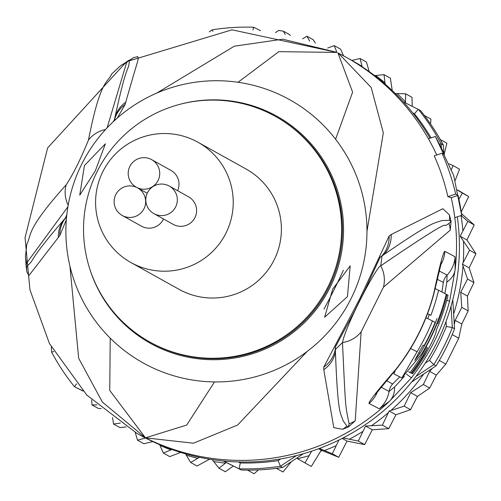 <?xml version="1.0" encoding="UTF-8"?>
<svg xmlns="http://www.w3.org/2000/svg" width="501" height="501" viewBox="0 0 501 501"><rect width="100%" height="100%" fill="white"/><g stroke="black" fill="none" stroke-linecap="round" stroke-linejoin="round"><path stroke-width="0.75" d="M169.238 186.046L188.501 196.768A15.781 15.769 119.1 0 1 194.939 217.591A15.781 15.769 119.1 0 1 173.152 224.342L153.888 213.62A15.781 15.769 -60.9 0 0 175.676 206.869A15.781 15.769 -60.9 0 0 169.238 186.046A15.781 15.769 -60.9 0 0 147.451 192.797A15.781 15.769 -60.9 0 0 153.888 213.62M136.93 187.556A15.781 15.769 -60.9 0 0 115.775 194.638A15.781 15.769 -60.9 0 0 122.213 215.461A15.781 15.769 -60.9 0 0 144 208.71A15.781 15.769 -60.9 0 0 136.93 187.556A15.781 15.769 -60.9 0 0 158.084 180.466A15.781 15.769 -60.9 0 0 151.646 159.644A15.781 15.769 -60.9 0 0 129.859 166.395A15.781 15.769 -60.9 0 0 136.93 187.556M163.489 218.968A15.781 15.769 119.1 0 1 141.482 226.189L122.213 215.461M151.646 159.644L170.91 170.365A15.781 15.769 119.1 0 1 177.586 190.693M197.895 142.203L246.066 169.012A68.856 68.806 119.1 0 1 274.153 259.881A68.856 68.806 119.1 0 1 179.082 289.346L130.918 262.537A68.856 68.806 -60.9 0 0 225.989 233.065A68.856 68.806 -60.9 0 0 197.895 142.203A68.856 68.806 -60.9 0 0 102.824 171.674A68.856 68.806 -60.9 0 0 130.918 262.537M436.058 365.83L432.394 368.254L429.683 371.379L423.339 384.511L410.682 392.665L404.194 406.154L389.177 411.014L395.922 414.772L410.551 409.693L417.414 396.41L429.695 388.05L436.352 375.092L445.852 364.089L458.747 338.231L461.809 324.034L468.166 310.896L467.439 296.085L473.927 282.589L469.161 267.872L475.95 253.769L469.587 250.231L462.417 264.121L463.005 265.887A215.18 215.023 119.1 0 1 453.649 314.002L454.545 328.75A220.922 220.759 -60.9 0 1 436.058 365.83L433.847 364.596L429.438 360.401L425.205 363.206M473.927 282.589L467.565 279.051L460.707 292.334L467.439 296.085M468.166 310.896L461.803 307.37L455.14 320.321L461.809 324.034M458.747 338.231L452.196 334.58M446.028 321.492L446.335 326.508L452.328 327.522A220.922 220.759 119.1 0 1 433.847 364.596L415.987 376.426M446.335 326.508A215.18 215.023 119.1 0 1 429.438 360.401M412.736 112.919L414.427 113.765L418.31 109.299A220.922 220.759 119.1 0 1 441.149 143.831L439.69 144.207M414.427 113.765A215.18 215.023 119.1 0 1 431.085 137.881M212.931 31.363L212.361 29.778A220.922 220.759 119.1 0 1 253.694 27.236L252.873 30.054M253.694 27.236L260.526 30.642M403.261 101.797L420.521 110.533A220.922 220.759 -60.9 0 1 443.366 145.065L441.149 143.831L441.368 147.382M76.59 383.866L74.467 386.709A220.922 220.759 119.1 0 1 51.622 352.178L53.801 351.489M280.729 458.903L278.105 460.638L280.41 466.224A220.922 220.759 119.1 0 1 239.083 468.767L240.323 462.962L238.263 461.941M223.227 460.995L241.294 470.001L223.546 461.026M82.79 390.855L74.467 386.709L83.009 391.099M278.105 460.638A215.18 215.023 119.1 0 1 240.323 462.962M296.492 455.572L280.41 466.224L282.627 467.458L303.343 453.737M451.038 306.255L452.328 327.522L454.545 328.75M51.622 352.178L51.309 347.049M209.218 31.864L212.361 29.778M241.294 470.001A220.922 220.759 -60.9 0 0 282.627 467.458M411.615 382.019L423.74 373.99A215.18 215.023 119.1 0 1 390.943 410.425M432.444 368.285L423.74 373.99M453.649 314.002L452.785 299.798M443.798 152.21L443.366 145.065M449.128 163.871L453.173 165.637L451.407 169.451M395.32 93.543L405.647 93.787L405.497 102.912M374.654 75.626L384.017 74.649L385.131 84.137M362.073 66.401A215.18 215.023 119.1 0 0 351.84 60.433L360.081 58.498L362.185 66.821M327.629 48.071L334.236 45.616L336.941 52.417L278.863 51.653L238.019 82.27M334.236 45.616L340.592 49.154L343.542 55.83M315.361 43.124L313.288 39.761L306.931 36.216L309.662 41.113M306.931 36.216L302.529 38.846M290.311 35.565L289.747 34.707L283.391 31.168L285.169 34.412M275.506 32.59L278.631 30.467A220.922 220.759 119.1 0 1 283.384 31.168L278.625 30.467M97.019 404.871L91.946 404.902L91.746 399.98M120.309 423.113L113.57 424.04L112.518 417.565M145.497 438.006L137.512 440.185L135.132 432.069M171.887 449.485L163.351 453.073L159.694 444.7M199.479 457.313L190.662 462.467L185.495 453.843M226.27 462.511L218.962 468.216L212.186 459.617M311.697 451.163L304.952 462.924L296.63 458.183M461.014 215.417L467.834 221.392L460.194 236.215L469.587 250.231M457.588 190.217L462.329 193.029L459.311 198.615M338.927 440.047L332.345 453.749L319.425 448.445M365.555 426.038L372.299 429.789L388.751 428.656L382.395 425.117L365.555 426.038L358.303 441.074L343.141 437.924M382.395 425.117L388.344 412.68A215.18 215.023 119.1 0 1 371.567 425.668M389.177 411.014L388.344 412.68M445.852 364.089L439.302 360.444M455.14 320.321L454.332 324.391M460.707 292.334L461.803 307.37M410.551 409.699L404.194 406.154M410.682 392.665L417.414 396.41M429.695 388.05L423.339 384.511M429.683 371.379L436.352 375.092M467.565 279.051L463.005 265.887M455.146 180.492L459.53 169.175L453.173 165.637M444.406 153.456L446.879 143.211L440.329 139.566M430.522 123.947L430.948 119.125L424.391 115.474M412.235 106.268L412.004 97.326L405.647 93.787M392.245 90.575L390.379 78.187L384.017 74.649M369.218 71.618L366.438 62.036L360.081 58.498M101.227 408.559L98.302 408.44L91.946 404.902M126.183 426.965L119.927 427.578L113.57 424.04M152.811 441.613L143.868 443.729L137.512 440.185M180.692 452.416L169.714 456.611L163.351 453.073M190.662 462.467L197.018 466.005L209.55 459.204M218.962 468.216L225.318 471.76L233.328 466.03M247.575 470.113L254.132 473.764L258.384 469.894M276.408 468.341L282.959 471.992L291.382 461.659M304.952 462.924L311.315 466.469L321.254 450.192L338.701 457.288L332.345 453.749M318.642 448.733L321.254 450.192M462.417 264.121L469.161 267.872M475.944 253.769L466.938 239.966L474.19 224.93L467.834 221.392M460.194 236.215L466.938 239.966M474.197 224.93L461.521 213.651M461.315 211.86L468.692 196.574L462.329 193.029M468.692 196.574L457.519 189.91M338.701 457.288L347.018 441.099L364.659 444.612L358.303 441.074M342.196 438.413L347.018 441.099M364.665 444.619L372.299 429.789M388.751 428.662L395.922 414.772M149.78 341.995A129.108 129.014 119.1 0 0 154.966 344.726A129.108 129.014 -60.9 0 0 326.696 289.346A129.108 129.014 -60.9 0 0 270.183 113.639A129.108 129.014 119.1 0 0 98.446 169.012A129.108 129.014 119.1 0 0 149.78 341.995L150.626 342.465A129.108 129.014 119.1 0 0 155.811 345.195A129.108 129.014 119.1 0 0 327.961 289.021A129.108 129.014 119.1 0 0 276.214 116.839L275.368 116.37M343.335 270.258A28.689 1.102 -63.5 0 1 333.973 289.897A28.689 1.102 -63.5 0 1 323.99 309.073M84.444 165.505L105.373 143.818L95.347 170.828L79.74 195.171L84.444 165.505M332.689 289.14L350.199 265.862L347.443 296.611L324.617 317.239L332.689 289.14M437.016 318.492A212.994 212.831 119.1 0 1 420.082 353.33L414.841 360.325L418.817 352.666A212.224 212.067 -60.9 0 0 423.126 345.195L424.084 345.703A212.812 212.656 -60.9 0 0 435.137 322.356L432.451 320.953A211.096 210.946 119.1 0 1 417.089 351.765L401.877 377.898L421.523 354.094A213.789 213.633 -60.9 0 0 446.203 294.262L438.557 290.267A208.923 208.773 119.1 0 1 430.904 315.304L427.528 313.72M437.674 323.696L437.154 323.421A213.927 213.77 119.1 0 1 426.1 346.761L426.614 347.036A214.184 214.027 119.1 0 1 410.169 372.5L411.252 373.076A214.653 214.497 -60.9 0 0 427.691 347.613L423.821 355.315A214.81 214.653 119.1 0 1 411.684 373.314L412.561 373.784A215.067 214.91 -60.9 0 0 424.691 355.791C432.858 341.006 436.684 332.532 436.189 330.366A214.653 214.497 -60.9 0 0 448.082 295.264L446.992 294.682A214.184 214.027 119.1 0 1 437.674 323.696M149.217 366.131A150.626 150.519 119.1 0 1 81.719 164.178A150.626 150.519 119.1 0 1 283.635 96.524A150.626 150.519 -60.9 0 1 351.132 298.477A150.626 150.519 -60.9 0 1 149.217 366.131M427.56 313.639L430.904 315.304M427.741 318.605A204.377 204.226 -60.9 0 0 429.269 314.634M423.113 345.22L424.084 345.703M425.982 317.728L432.451 320.953M395.264 370.414L393.961 373.959L401.877 377.898M435.2 288.595L438.557 290.267M446.197 294.287L446.992 294.682M426.614 347.036L426.1 346.761M408.766 371.798L410.169 372.5M408.741 371.823L411.252 373.076M408.728 371.836L411.684 373.314M408.71 371.867L412.561 373.784M128.594 60.571L129.327 60.677L128.475 60.634L126.553 62.731L128.475 60.634A28.689 5.918 59 0 1 128.688 60.471L129.289 60.114A28.689 16.176 59.2 0 0 128.594 60.571M107.095 127.868L126.553 62.731A28.689 28.162 54.2 0 0 120.509 65.731L133.798 57.546A28.689 28.338 62.7 0 0 129.327 60.677L129.026 63.934C128.15 70.91 126.521 63.383 114.378 120.015M66.326 219.883L59.776 235.583L28.895 275.619L26.891 271.962L26.209 266.864A28.689 16.251 -6.3 0 1 26.158 266.025L26.703 266.507L26.14 265.893L26.685 263.031L67.917 206.756M26.209 266.864L26.133 266.156A28.689 5.931 -6 0 1 26.14 265.893L26.685 263.031A28.689 28.137 -0.8 0 1 25.445 256.406L26.872 243.943C31.939 235.057 24.543 231.262 66.157 184.825A28.689 27.43 48.9 0 0 68.18 205.21M65.712 217.622C29.409 259.65 34.575 258.679 29.634 263.62L26.703 266.507A28.689 28.338 -10.4 0 0 26.891 271.962M437.417 279.376L443.316 282.401L441.951 292.033M399.773 376.852L392.659 384.01L386.778 380.785M380.278 257.119L384.098 254.464L380.109 257.382M335.382 347.112L335.426 352.071L335.269 347.4M335.332 347.068L353.969 312.317L365.317 289.353L380.04 257.376M346.899 426.126L348.514 426.714L346.899 426.126L342.997 420.558C340.517 411.741 337.912 416.97 335.426 352.071A28.689 27.693 -5.9 0 1 323.79 369.7L323.74 367.17A28.689 27.655 -6.2 0 0 335.182 349.667L342.496 342.578C345.408 406.862 345.565 404.514 347.231 414.59L349.097 423.752L348.514 426.714A28.689 15.224 -118.3 0 1 347.901 427.221L342.496 429.288A28.689 28.05 -99.9 0 0 346.899 426.126M323.74 367.17L359.524 299.222L389.139 236.009L391.175 234.543L442.84 208.735L449.391 214.873L451.075 221.179L450.28 230.122L383.447 287.154L361.146 331.875L355.215 420.796A28.689 28.25 -148.9 0 1 349.097 423.752L348.652 426.664A28.689 4.753 -120.3 0 1 348.527 426.871L347.901 427.221M450.981 220.478A28.689 15.136 171.4 0 1 450.95 221.267L449.516 220.29L450.988 221.404L448.959 223.446C437.354 231.65 465.373 208.14 380.773 265.806C377.322 265.029 345.709 324.986 342.496 342.578A28.689 27.104 172.1 0 0 361.146 331.875M451.075 221.179A28.689 4.747 173.3 0 1 450.988 221.404L448.959 223.446A28.689 28.275 -158.1 0 1 450.28 230.122M391.175 234.543A28.689 27.712 59.3 0 1 384.098 254.464C434.154 220.19 433.54 223.659 441.851 220.565L449.516 220.29A28.689 28.043 153.5 0 0 449.391 214.873M439.321 271.016L447.086 275.074L446.829 282.144L444.875 293.561M404.363 376.357L394.544 387.022L389.07 391.425L381.299 387.279M110.226 338.131L109.744 390.429L145.459 437.843L186.691 425.067L214.522 381.919M335.601 139.234L352.616 92.128L337.918 52.906M59.776 235.583A28.689 27.887 -136.2 0 1 65.33 218.254M58.335 237.374A28.689 27.918 -136.9 0 1 65.531 217.822M133.798 57.546L137.881 56.632C138.301 61.266 140.017 52.261 125.72 102.217L125.175 104.421A28.689 27.912 -171 0 0 114.673 119.288M125.175 104.421L117.284 118.054M125.72 102.217A28.689 27.937 -170.3 0 0 114.428 119.733M66.157 184.825C72.933 174.692 80.367 159.788 88.452 140.098A28.689 27.461 3.8 0 1 105.561 129.515M88.452 140.098C100.657 77.855 107.803 83.398 111.623 74.029L120.509 65.731M26.133 266.156L25.445 256.406M69.933 266.119L78.67 358.265L102.373 402.084L145.459 437.843L193.442 443.21L237.574 425.061L307.151 351.452M336.753 52.323L282.702 39.203L234.318 46.18L156.625 93.155M389.139 236.009A28.689 27.674 59.6 0 1 382.038 255.692L380.773 265.806A28.689 27.129 -118.9 0 1 383.447 287.154M342.496 429.288L333.798 427.641L323.79 369.7M355.215 420.796L348.527 426.871M442.026 153.243A222.356 222.194 119.1 0 1 455.659 194.044L447.875 196.655A214.184 214.027 -60.9 0 0 434.235 155.849L442.026 153.243L444.431 154.584A222.356 222.194 119.1 0 0 435.338 136.46L453.687 175.456L461.697 215.342L454.776 217.659A215.18 215.023 -60.9 0 0 451.238 197.676L458.071 195.384A222.356 222.194 119.1 0 1 461.697 215.342M447.875 196.655L451.238 197.676M455.659 194.044L458.071 195.384M395.752 369.462A206.299 206.149 -60.9 0 0 433.853 293.054C439.596 266.05 443.253 252.141 444.832 251.314L455.058 256.794L455.121 269.763L449.591 301.214A215.18 215.023 119.1 0 1 435.137 339.816A215.18 215.023 119.1 0 1 434.342 341.438A215.18 215.023 119.1 0 1 411.396 377.823L389.621 401.132L379.27 408.791L368.968 403.474C368.711 401.645 377.641 390.31 395.752 369.462L395.934 369.575C413.958 346.748 426.664 321.266 434.041 293.135L441.475 262.136L440.435 264.459M366.97 231.374L383.321 132.878L371.191 87.487L338.244 53.068M436.753 155.009A215.18 215.023 -60.9 0 0 428.411 138.777L435.338 136.46M457.332 216.801A215.18 215.023 -60.9 0 1 436.803 342.809A215.18 215.023 119.1 0 1 139.71 434.893L136.817 433.284L86.798 395.07L49.436 343.529L29.941 289.797L25.05 237.649L47.62 147.927L126.333 61.905M430.052 138.226A215.18 215.023 -60.9 0 0 349.022 58.861L346.128 57.252A215.18 215.023 119.1 0 1 428.411 138.777M397.149 93.568A215.18 215.023 119.1 0 1 405.491 101.985M375.581 75.513A215.18 215.023 119.1 0 1 384.95 82.771M145.365 438.037A215.18 215.023 119.1 0 1 141.833 436.064M170.872 449.885A215.18 215.023 119.1 0 1 159.951 445.308M197.713 458.302A215.18 215.023 119.1 0 1 186.284 455.19M225.425 463.143A215.18 215.023 119.1 0 1 213.683 461.546M309.011 455.685A215.18 215.023 119.1 0 1 297.55 458.703M463.519 241.238A215.18 215.023 119.1 0 1 463.25 262.449M461.033 215.562A215.18 215.023 119.1 0 1 462.886 230.823M336.102 445.715A215.18 215.023 119.1 0 1 324.466 450.505M362.868 431.43A215.18 215.023 119.1 0 1 349.435 439.202M320.684 451.15A208.009 207.859 -60.9 0 0 322.293 450.618L320.684 451.15M449.591 301.214L446.773 300.343M180.053 104.283A129.966 129.872 119.1 0 1 330.284 286.91A129.966 129.872 119.1 0 1 89.284 267.352M418.798 352.691L420.082 353.33M410.601 348.527L417.089 351.765M423.376 355.096L423.821 355.315M443.316 282.401A14.347 14.329 111.4 0 1 447.086 275.074A28.689 28.657 111.2 0 0 455.058 256.794M392.659 384.01A14.347 14.329 -54.3 0 0 389.07 391.425A28.689 28.657 -54.8 0 1 379.27 408.791M454.776 217.659A215.18 215.023 119.1 0 1 455.121 269.763A28.689 21.036 -175.7 0 1 446.829 282.144M444.832 251.314A28.689 28.513 117.5 0 1 440.786 264.722M368.968 403.48A28.689 28.513 -63 0 0 377.259 392.12M136.817 433.284A215.18 215.023 119.1 0 0 389.621 401.132A28.689 21.098 -131.3 0 0 394.544 387.022M411.396 377.823L406.574 374.197M338.876 53.394A215.18 215.023 119.1 0 1 340.217 54.077M340.736 54.352A215.18 215.023 119.1 0 1 346.128 57.252L338.256 53.075M147.225 193.267L137.562 187.888M136.66 187.424L136.297 187.217M114.328 120.716L115.005 118.649L113.239 121.737M66.827 214.61L65.03 218.881L66.602 216.714M128.688 60.471L126.935 61.535L232.026 29.822L336.979 52.436M376.858 391.964L375.631 394.212L395.934 369.575"/></g></svg>
